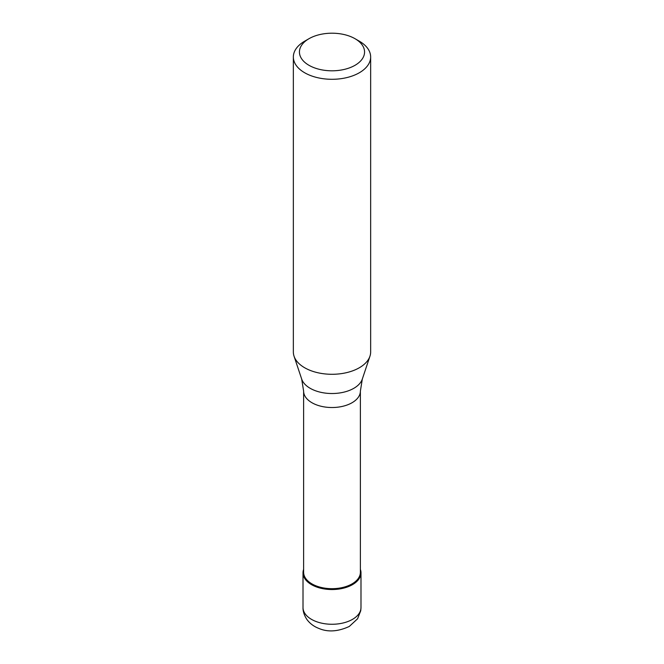 <?xml version="1.0" encoding="UTF-8"?>
<svg xmlns="http://www.w3.org/2000/svg" width="664" height="664" viewBox="0 0 664 664"><rect width="100%" height="100%" fill="white"/><g stroke="black" fill="none" stroke-linecap="round" stroke-linejoin="round"><path stroke-width="1" d="M352.501 584.635A28.992 16.741 180 0 1 320.903 588.262A28.992 16.741 180 0 1 303.008 572.8A28.992 16.741 180 0 1 303.622 569.372A28.992 16.741 0 0 0 318.205 587.524A28.992 16.741 0 0 0 352.501 584.635A28.992 16.741 0 0 0 360.378 569.372A28.992 16.741 180 0 1 360.992 572.8A28.992 16.741 180 0 1 352.501 584.635M303.622 572.293A28.378 16.384 0 0 0 321.135 587.433A28.378 16.384 0 0 0 352.069 583.88A28.378 16.384 0 0 0 360.378 572.293L360.378 391.137A28.378 16.384 180 0 1 352.069 402.724A28.378 16.384 180 0 1 321.135 406.277A28.378 16.384 180 0 1 303.622 391.137L303.622 572.293M293.347 56.971L293.347 351.97A38.653 22.319 0 0 0 294.044 356.203A38.653 22.319 0 0 0 320.671 373.309A38.653 22.319 0 0 0 359.332 367.756A38.653 22.319 0 0 0 369.956 356.203A38.653 22.319 0 0 0 370.653 351.97L370.653 56.971A38.653 22.319 180 0 1 359.332 72.758A38.653 22.319 180 0 1 317.209 77.597A38.653 22.319 180 0 1 293.347 56.971A38.653 22.319 180 0 1 304.668 41.193L308.967 38.711A32.569 18.808 180 0 1 355.032 38.711A32.569 18.808 180 0 1 355.032 65.296A32.569 18.808 180 0 1 308.967 65.296A32.569 18.808 180 0 1 308.967 38.711L304.668 41.193M355.032 38.711L359.332 41.193A38.653 22.319 180 0 1 370.653 56.971M303.008 607.527A28.992 16.741 0 0 0 320.903 622.99A28.992 16.741 0 0 0 352.501 619.363A28.992 16.741 -0 0 0 360.992 607.527L360.743 610.714L357.581 618.782L349.297 626.442C337.918 631.68 327.701 632.311 318.637 628.335C313.74 626.434 309.806 623.446 306.818 619.363C302.743 613.021 302.983 608.407 303.008 607.527L303.008 572.8M303.622 391.137L301.688 379.078A30.868 17.82 0 0 0 322.953 392.739A30.868 17.82 0 0 0 353.829 388.307A30.868 17.82 0 0 0 362.312 379.078L360.378 391.137M360.992 572.8L360.992 607.527M362.312 379.078L369.956 356.203M301.688 379.078L294.044 356.203"/></g></svg>
